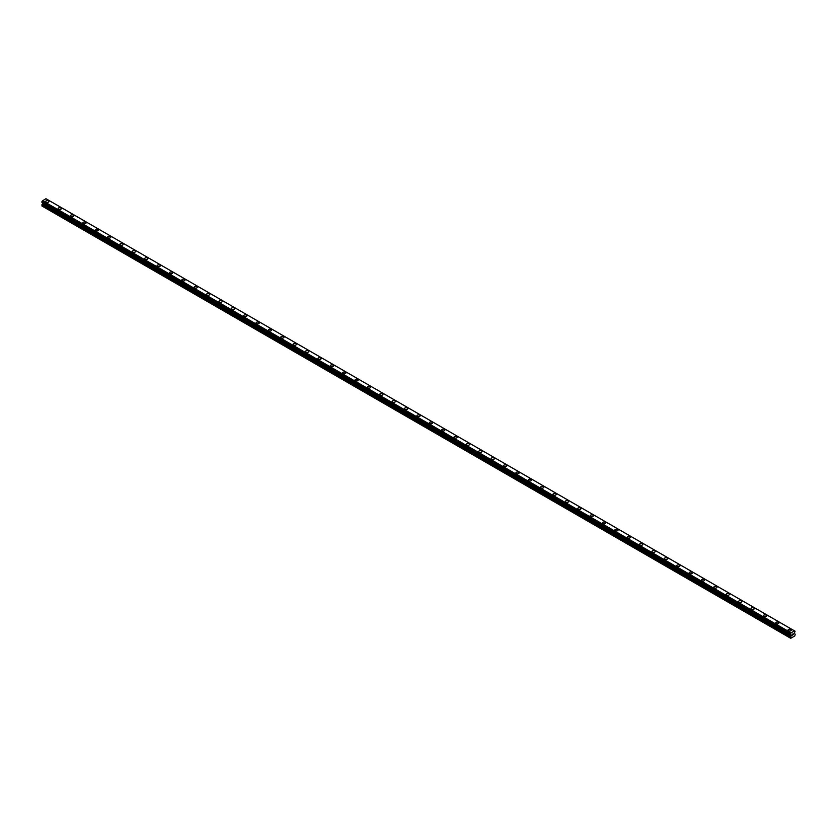 <?xml version="1.0" encoding="UTF-8"?>
<svg xmlns="http://www.w3.org/2000/svg" width="837" height="837" viewBox="0 0 837 837"><rect width="100%" height="100%" fill="white"/><g stroke="black" fill="none" stroke-linecap="round" stroke-linejoin="round"><path stroke-width="1.26" d="M45.711 201.476A1.601 0.931 180 0 1 46.705 200.618A1.601 0.931 180 0 1 48.452 200.828A1.601 0.931 180 0 1 48.923 201.476A1.601 0.931 180 0 1 47.929 202.334A1.601 0.931 180 0 1 46.181 202.135A1.601 0.931 180 0 1 45.711 201.476A1.601 0.931 180 0 1 46.705 200.629A1.601 0.931 180 0 1 48.452 200.828A1.601 0.931 180 0 1 48.923 201.476M60.819 207.974A1.601 0.931 180 0 1 61.289 208.622A1.601 0.931 180 0 1 60.306 209.48A1.601 0.931 180 0 1 58.548 209.281A1.601 0.931 180 0 1 58.088 208.622A1.601 0.931 180 0 1 59.071 207.764A1.601 0.931 180 0 1 60.819 207.974M58.088 208.622A1.601 0.931 180 0 1 59.071 207.764A1.601 0.931 180 0 1 60.819 207.963A1.601 0.931 180 0 1 61.289 208.622M70.454 215.768A1.601 0.931 180 0 1 71.448 214.91A1.601 0.931 180 0 1 73.196 215.109A1.601 0.931 180 0 1 73.666 215.768A1.601 0.931 180 0 1 72.673 216.626A1.601 0.931 180 0 1 70.925 216.417A1.601 0.931 180 0 1 70.454 215.768A1.601 0.931 180 0 1 71.448 214.91A1.601 0.931 180 0 1 73.196 215.109A1.601 0.931 180 0 1 73.666 215.768M82.832 222.914A1.601 0.931 180 0 1 83.815 222.056A1.601 0.931 180 0 1 85.562 222.255A1.601 0.931 180 0 1 86.033 222.914A1.601 0.931 180 0 1 85.05 223.761A1.601 0.931 180 0 1 83.302 223.563A1.601 0.931 180 0 1 82.832 222.914A1.601 0.931 180 0 1 83.815 222.056A1.601 0.931 180 0 1 85.562 222.255A1.601 0.931 180 0 1 86.033 222.914M95.198 230.049A1.601 0.931 180 0 1 96.192 229.202A1.601 0.931 180 0 1 97.939 229.401A1.601 0.931 180 0 1 98.41 230.06A1.601 0.931 180 0 1 97.416 230.907A1.601 0.931 180 0 1 95.669 230.709A1.601 0.931 180 0 1 95.198 230.049A1.601 0.931 180 0 1 96.192 229.202A1.601 0.931 180 0 1 97.939 229.401A1.601 0.931 180 0 1 98.41 230.049M107.575 237.195A1.601 0.931 180 0 1 108.569 236.337A1.601 0.931 180 0 1 110.317 236.536A1.601 0.931 180 0 1 110.787 237.195A1.601 0.931 180 0 1 109.793 238.053A1.601 0.931 180 0 1 108.046 237.854A1.601 0.931 180 0 1 107.575 237.195A1.601 0.931 180 0 1 108.569 236.348A1.601 0.931 180 0 1 110.317 236.547A1.601 0.931 180 0 1 110.787 237.195M119.953 244.341A1.601 0.931 180 0 1 120.936 243.483A1.601 0.931 180 0 1 122.683 243.682A1.601 0.931 180 0 1 123.154 244.341A1.601 0.931 180 0 1 122.171 245.199A1.601 0.931 180 0 1 120.413 244.99A1.601 0.931 180 0 1 119.953 244.341A1.601 0.931 180 0 1 120.936 243.483A1.601 0.931 180 0 1 122.683 243.682A1.601 0.931 180 0 1 123.154 244.341M132.319 251.487A1.601 0.931 180 0 1 133.313 250.629A1.601 0.931 180 0 1 135.06 250.828A1.601 0.931 180 0 1 135.531 251.487A1.601 0.931 180 0 1 134.537 252.335A1.601 0.931 180 0 1 132.79 252.136A1.601 0.931 180 0 1 132.319 251.487A1.601 0.931 180 0 1 133.313 250.629A1.601 0.931 180 0 1 135.06 250.828A1.601 0.931 180 0 1 135.531 251.487M144.696 258.623A1.601 0.931 180 0 1 145.68 257.775A1.601 0.931 180 0 1 147.427 257.974A1.601 0.931 180 0 1 147.898 258.633A1.601 0.931 180 0 1 146.914 259.48A1.601 0.931 180 0 1 145.167 259.282A1.601 0.931 180 0 1 144.696 258.623A1.601 0.931 180 0 1 145.68 257.775A1.601 0.931 180 0 1 147.427 257.974A1.601 0.931 180 0 1 147.898 258.623M157.063 265.768A1.601 0.931 180 0 1 158.057 264.91A1.601 0.931 180 0 1 159.804 265.12A1.601 0.931 180 0 1 160.275 265.768A1.601 0.931 180 0 1 159.281 266.626A1.601 0.931 180 0 1 157.534 266.428A1.601 0.931 180 0 1 157.063 265.768A1.601 0.931 180 0 1 158.057 264.921A1.601 0.931 180 0 1 159.804 265.12A1.601 0.931 180 0 1 160.275 265.768M172.181 272.266A1.601 0.931 180 0 1 172.652 272.914A1.601 0.931 180 0 1 171.658 273.772A1.601 0.931 180 0 1 169.911 273.563A1.601 0.931 180 0 1 169.44 272.914A1.601 0.931 180 0 1 170.434 272.056A1.601 0.931 180 0 1 172.181 272.266M169.44 272.914A1.601 0.931 180 0 1 170.434 272.056A1.601 0.931 180 0 1 172.181 272.255A1.601 0.931 180 0 1 172.652 272.914M181.807 280.06A1.601 0.931 180 0 1 182.801 279.202A1.601 0.931 180 0 1 184.548 279.401A1.601 0.931 180 0 1 185.019 280.06A1.601 0.931 180 0 1 184.025 280.908A1.601 0.931 180 0 1 182.278 280.709A1.601 0.931 180 0 1 181.807 280.06A1.601 0.931 180 0 1 182.801 279.202A1.601 0.931 180 0 1 184.548 279.401A1.601 0.931 180 0 1 185.019 280.06M194.184 287.196A1.601 0.931 180 0 1 195.178 286.348A1.601 0.931 180 0 1 196.925 286.547A1.601 0.931 180 0 1 197.396 287.206A1.601 0.931 180 0 1 196.402 288.054A1.601 0.931 180 0 1 194.655 287.855A1.601 0.931 180 0 1 194.184 287.196A1.601 0.931 180 0 1 195.178 286.348A1.601 0.931 180 0 1 196.925 286.547A1.601 0.931 180 0 1 197.396 287.196M206.561 294.342A1.601 0.931 180 0 1 207.545 293.484A1.601 0.931 180 0 1 209.292 293.693A1.601 0.931 180 0 1 209.763 294.342A1.601 0.931 180 0 1 208.779 295.199A1.601 0.931 180 0 1 207.032 295.001A1.601 0.931 180 0 1 206.561 294.342A1.601 0.931 180 0 1 207.545 293.494A1.601 0.931 180 0 1 209.292 293.693A1.601 0.931 180 0 1 209.763 294.342M218.928 301.487A1.601 0.931 180 0 1 219.922 300.629A1.601 0.931 180 0 1 221.669 300.828A1.601 0.931 180 0 1 222.14 301.487A1.601 0.931 180 0 1 221.146 302.345A1.601 0.931 180 0 1 219.399 302.136A1.601 0.931 180 0 1 218.928 301.487A1.601 0.931 180 0 1 219.922 300.629A1.601 0.931 180 0 1 221.669 300.839A1.601 0.931 180 0 1 222.14 301.487M231.305 308.633A1.601 0.931 180 0 1 232.288 307.775A1.601 0.931 180 0 1 234.046 307.974A1.601 0.931 180 0 1 234.506 308.633A1.601 0.931 180 0 1 233.523 309.481A1.601 0.931 180 0 1 231.776 309.282A1.601 0.931 180 0 1 231.305 308.633A1.601 0.931 180 0 1 232.288 307.775A1.601 0.931 180 0 1 234.046 307.974A1.601 0.931 180 0 1 234.506 308.633M243.672 315.769A1.601 0.931 180 0 1 244.666 314.921A1.601 0.931 180 0 1 246.413 315.12A1.601 0.931 180 0 1 246.884 315.779A1.601 0.931 180 0 1 245.89 316.627A1.601 0.931 180 0 1 244.142 316.428A1.601 0.931 180 0 1 243.672 315.769A1.601 0.931 180 0 1 244.666 314.921A1.601 0.931 180 0 1 246.413 315.12A1.601 0.931 180 0 1 246.884 315.769M256.049 322.915A1.601 0.931 180 0 1 257.043 322.057A1.601 0.931 180 0 1 258.79 322.266A1.601 0.931 180 0 1 259.261 322.915A1.601 0.931 180 0 1 258.267 323.773A1.601 0.931 180 0 1 256.52 323.574A1.601 0.931 180 0 1 256.049 322.915A1.601 0.931 180 0 1 257.043 322.067A1.601 0.931 180 0 1 258.79 322.266A1.601 0.931 180 0 1 259.261 322.915M268.426 330.06A1.601 0.931 180 0 1 269.409 329.203A1.601 0.931 180 0 1 271.157 329.401A1.601 0.931 180 0 1 271.627 330.06A1.601 0.931 180 0 1 270.644 330.918A1.601 0.931 180 0 1 268.897 330.72A1.601 0.931 180 0 1 268.426 330.06A1.601 0.931 180 0 1 269.409 329.203A1.601 0.931 180 0 1 271.157 329.412A1.601 0.931 180 0 1 271.627 330.06M280.793 337.206A1.601 0.931 180 0 1 281.787 336.348A1.601 0.931 180 0 1 283.534 336.547A1.601 0.931 180 0 1 284.005 337.206A1.601 0.931 180 0 1 283.011 338.054A1.601 0.931 180 0 1 281.263 337.855A1.601 0.931 180 0 1 280.793 337.206A1.601 0.931 180 0 1 281.787 336.348A1.601 0.931 180 0 1 283.534 336.547A1.601 0.931 180 0 1 284.005 337.206M293.17 344.352A1.601 0.931 180 0 1 294.153 343.494A1.601 0.931 180 0 1 295.911 343.693A1.601 0.931 180 0 1 296.371 344.352M295.911 343.693A1.601 0.931 180 0 1 296.371 344.342A1.601 0.931 180 0 1 295.388 345.2A1.601 0.931 180 0 1 293.641 345.001A1.601 0.931 180 0 1 293.17 344.342A1.601 0.931 180 0 1 294.153 343.494A1.601 0.931 180 0 1 295.911 343.693M305.536 351.488A1.601 0.931 180 0 1 306.53 350.63A1.601 0.931 180 0 1 308.278 350.839A1.601 0.931 180 0 1 308.748 351.488A1.601 0.931 180 0 1 307.754 352.346A1.601 0.931 180 0 1 306.007 352.147A1.601 0.931 180 0 1 305.536 351.488A1.601 0.931 180 0 1 306.53 350.64A1.601 0.931 180 0 1 308.278 350.839A1.601 0.931 180 0 1 308.748 351.488M317.914 358.634A1.601 0.931 180 0 1 318.907 357.776A1.601 0.931 180 0 1 320.655 357.974A1.601 0.931 180 0 1 321.126 358.634A1.601 0.931 180 0 1 320.132 359.491A1.601 0.931 180 0 1 318.384 359.293A1.601 0.931 180 0 1 317.914 358.634A1.601 0.931 180 0 1 318.907 357.776A1.601 0.931 180 0 1 320.655 357.985A1.601 0.931 180 0 1 321.126 358.634M330.291 365.779A1.601 0.931 180 0 1 331.274 364.922A1.601 0.931 180 0 1 333.021 365.12A1.601 0.931 180 0 1 333.492 365.779A1.601 0.931 180 0 1 332.509 366.637A1.601 0.931 180 0 1 330.751 366.428A1.601 0.931 180 0 1 330.291 365.779A1.601 0.931 180 0 1 331.274 364.922A1.601 0.931 180 0 1 333.021 365.12A1.601 0.931 180 0 1 333.492 365.779M342.657 372.925A1.601 0.931 180 0 1 343.651 372.067A1.601 0.931 180 0 1 345.399 372.266A1.601 0.931 180 0 1 345.869 372.925A1.601 0.931 180 0 1 344.875 373.773A1.601 0.931 180 0 1 343.128 373.574A1.601 0.931 180 0 1 342.657 372.925A1.601 0.931 180 0 1 343.651 372.067A1.601 0.931 180 0 1 345.399 372.266A1.601 0.931 180 0 1 345.869 372.925M355.034 380.061A1.601 0.931 180 0 1 356.018 379.213A1.601 0.931 180 0 1 357.765 379.412A1.601 0.931 180 0 1 358.236 380.071A1.601 0.931 180 0 1 357.253 380.919A1.601 0.931 180 0 1 355.505 380.72A1.601 0.931 180 0 1 355.034 380.061A1.601 0.931 180 0 1 356.018 379.213A1.601 0.931 180 0 1 357.765 379.412A1.601 0.931 180 0 1 358.236 380.061M367.401 387.207A1.601 0.931 180 0 1 368.395 386.349A1.601 0.931 180 0 1 370.142 386.548A1.601 0.931 180 0 1 370.613 387.207A1.601 0.931 180 0 1 369.619 388.065A1.601 0.931 180 0 1 367.872 387.866A1.601 0.931 180 0 1 367.401 387.207A1.601 0.931 180 0 1 368.395 386.359A1.601 0.931 180 0 1 370.142 386.558A1.601 0.931 180 0 1 370.613 387.207M379.778 394.353A1.601 0.931 180 0 1 380.772 393.495A1.601 0.931 180 0 1 382.519 393.693A1.601 0.931 180 0 1 382.99 394.353A1.601 0.931 180 0 1 381.996 395.21A1.601 0.931 180 0 1 380.249 395.001A1.601 0.931 180 0 1 379.778 394.353A1.601 0.931 180 0 1 380.772 393.495A1.601 0.931 180 0 1 382.519 393.693A1.601 0.931 180 0 1 382.99 394.353M392.155 401.498A1.601 0.931 180 0 1 393.139 400.641A1.601 0.931 180 0 1 394.886 400.839A1.601 0.931 180 0 1 395.357 401.498A1.601 0.931 180 0 1 394.363 402.346A1.601 0.931 180 0 1 392.616 402.147A1.601 0.931 180 0 1 392.155 401.498A1.601 0.931 180 0 1 393.139 400.641A1.601 0.931 180 0 1 394.886 400.839A1.601 0.931 180 0 1 395.357 401.498M404.522 408.644A1.601 0.931 180 0 1 405.516 407.786A1.601 0.931 180 0 1 407.263 407.985A1.601 0.931 180 0 1 407.734 408.644M407.263 407.985A1.601 0.931 180 0 1 407.734 408.634A1.601 0.931 180 0 1 406.74 409.492A1.601 0.931 180 0 1 404.993 409.293A1.601 0.931 180 0 1 404.522 408.634A1.601 0.931 180 0 1 405.516 407.786A1.601 0.931 180 0 1 407.263 407.985M416.899 415.78A1.601 0.931 180 0 1 417.883 414.922A1.601 0.931 180 0 1 419.63 415.131A1.601 0.931 180 0 1 420.101 415.78A1.601 0.931 180 0 1 419.117 416.638A1.601 0.931 180 0 1 417.37 416.439A1.601 0.931 180 0 1 416.899 415.78A1.601 0.931 180 0 1 417.883 414.932A1.601 0.931 180 0 1 419.63 415.131A1.601 0.931 180 0 1 420.101 415.78M429.266 422.926A1.601 0.931 180 0 1 430.26 422.068A1.601 0.931 180 0 1 432.007 422.267A1.601 0.931 180 0 1 432.478 422.926A1.601 0.931 180 0 1 431.484 423.784A1.601 0.931 180 0 1 429.737 423.574A1.601 0.931 180 0 1 429.266 422.926A1.601 0.931 180 0 1 430.26 422.068A1.601 0.931 180 0 1 432.007 422.267A1.601 0.931 180 0 1 432.478 422.926M441.643 430.072A1.601 0.931 180 0 1 442.637 429.214A1.601 0.931 180 0 1 444.384 429.412A1.601 0.931 180 0 1 444.845 430.072A1.601 0.931 180 0 1 443.861 430.919A1.601 0.931 180 0 1 442.114 430.72A1.601 0.931 180 0 1 441.643 430.072A1.601 0.931 180 0 1 442.637 429.214A1.601 0.931 180 0 1 444.384 429.412A1.601 0.931 180 0 1 444.845 430.072M454.01 437.207A1.601 0.931 180 0 1 455.004 436.359A1.601 0.931 180 0 1 456.751 436.558A1.601 0.931 180 0 1 457.222 437.217A1.601 0.931 180 0 1 456.228 438.065A1.601 0.931 180 0 1 454.481 437.866A1.601 0.931 180 0 1 454.01 437.207A1.601 0.931 180 0 1 455.004 436.359A1.601 0.931 180 0 1 456.751 436.558A1.601 0.931 180 0 1 457.222 437.207M466.387 444.353A1.601 0.931 180 0 1 467.381 443.495A1.601 0.931 180 0 1 469.128 443.704A1.601 0.931 180 0 1 469.599 444.353A1.601 0.931 180 0 1 468.605 445.211A1.601 0.931 180 0 1 466.858 445.012A1.601 0.931 180 0 1 466.387 444.353A1.601 0.931 180 0 1 467.381 443.505A1.601 0.931 180 0 1 469.128 443.704A1.601 0.931 180 0 1 469.599 444.353M478.764 451.499A1.601 0.931 180 0 1 479.747 450.641A1.601 0.931 180 0 1 481.495 450.84A1.601 0.931 180 0 1 481.966 451.499A1.601 0.931 180 0 1 480.982 452.357A1.601 0.931 180 0 1 479.235 452.147A1.601 0.931 180 0 1 478.764 451.499A1.601 0.931 180 0 1 479.747 450.641A1.601 0.931 180 0 1 481.495 450.85A1.601 0.931 180 0 1 481.966 451.499M491.131 458.645A1.601 0.931 180 0 1 492.125 457.787A1.601 0.931 180 0 1 493.872 457.985A1.601 0.931 180 0 1 494.343 458.645A1.601 0.931 180 0 1 493.349 459.492A1.601 0.931 180 0 1 491.601 459.293A1.601 0.931 180 0 1 491.131 458.645A1.601 0.931 180 0 1 492.125 457.787A1.601 0.931 180 0 1 493.872 457.985A1.601 0.931 180 0 1 494.343 458.645M503.508 465.78A1.601 0.931 180 0 1 504.491 464.933A1.601 0.931 180 0 1 506.249 465.131A1.601 0.931 180 0 1 506.709 465.79A1.601 0.931 180 0 1 505.726 466.638A1.601 0.931 180 0 1 503.979 466.439A1.601 0.931 180 0 1 503.508 465.78A1.601 0.931 180 0 1 504.491 464.933A1.601 0.931 180 0 1 506.249 465.131A1.601 0.931 180 0 1 506.709 465.78M515.874 472.926A1.601 0.931 180 0 1 516.868 472.068A1.601 0.931 180 0 1 518.616 472.277A1.601 0.931 180 0 1 519.086 472.926A1.601 0.931 180 0 1 518.093 473.784A1.601 0.931 180 0 1 516.345 473.585A1.601 0.931 180 0 1 515.874 472.926A1.601 0.931 180 0 1 516.868 472.078A1.601 0.931 180 0 1 518.616 472.277A1.601 0.931 180 0 1 519.086 472.926M530.993 479.423A1.601 0.931 180 0 1 531.464 480.072A1.601 0.931 180 0 1 530.47 480.93A1.601 0.931 180 0 1 528.722 480.731A1.601 0.931 180 0 1 528.252 480.072A1.601 0.931 180 0 1 529.246 479.214A1.601 0.931 180 0 1 530.993 479.423M528.252 480.072A1.601 0.931 180 0 1 529.246 479.214A1.601 0.931 180 0 1 530.993 479.413A1.601 0.931 180 0 1 531.464 480.072M540.629 487.218A1.601 0.931 180 0 1 541.612 486.36A1.601 0.931 180 0 1 543.359 486.559A1.601 0.931 180 0 1 543.83 487.218A1.601 0.931 180 0 1 542.847 488.065A1.601 0.931 180 0 1 541.089 487.866A1.601 0.931 180 0 1 540.629 487.218A1.601 0.931 180 0 1 541.612 486.36A1.601 0.931 180 0 1 543.359 486.559A1.601 0.931 180 0 1 543.83 487.218M552.995 494.353A1.601 0.931 180 0 1 553.989 493.506A1.601 0.931 180 0 1 555.737 493.704A1.601 0.931 180 0 1 556.207 494.364A1.601 0.931 180 0 1 555.213 495.211A1.601 0.931 180 0 1 553.466 495.012A1.601 0.931 180 0 1 552.995 494.353A1.601 0.931 180 0 1 553.989 493.506A1.601 0.931 180 0 1 555.737 493.704A1.601 0.931 180 0 1 556.207 494.353M565.373 501.499A1.601 0.931 180 0 1 566.356 500.641A1.601 0.931 180 0 1 568.103 500.85A1.601 0.931 180 0 1 568.574 501.499A1.601 0.931 180 0 1 567.591 502.357A1.601 0.931 180 0 1 565.843 502.158A1.601 0.931 180 0 1 565.373 501.499A1.601 0.931 180 0 1 566.356 500.652A1.601 0.931 180 0 1 568.103 500.85A1.601 0.931 180 0 1 568.574 501.499M577.739 508.645A1.601 0.931 180 0 1 578.733 507.787A1.601 0.931 180 0 1 580.48 507.986A1.601 0.931 180 0 1 580.951 508.645A1.601 0.931 180 0 1 579.957 509.503A1.601 0.931 180 0 1 578.21 509.304A1.601 0.931 180 0 1 577.739 508.645A1.601 0.931 180 0 1 578.733 507.787A1.601 0.931 180 0 1 580.48 507.996A1.601 0.931 180 0 1 580.951 508.645M590.116 515.791A1.601 0.931 180 0 1 591.11 514.933A1.601 0.931 180 0 1 592.858 515.132A1.601 0.931 180 0 1 593.328 515.791A1.601 0.931 180 0 1 592.334 516.649A1.601 0.931 180 0 1 590.587 516.439A1.601 0.931 180 0 1 590.116 515.791A1.601 0.931 180 0 1 591.11 514.933A1.601 0.931 180 0 1 592.858 515.132A1.601 0.931 180 0 1 593.328 515.791M602.494 522.937A1.601 0.931 180 0 1 603.477 522.079A1.601 0.931 180 0 1 605.224 522.278A1.601 0.931 180 0 1 605.695 522.937A1.601 0.931 180 0 1 604.712 523.784A1.601 0.931 180 0 1 602.954 523.585A1.601 0.931 180 0 1 602.494 522.937A1.601 0.931 180 0 1 603.477 522.079A1.601 0.931 180 0 1 605.224 522.278A1.601 0.931 180 0 1 605.695 522.937M614.86 530.072A1.601 0.931 180 0 1 615.854 529.225A1.601 0.931 180 0 1 617.601 529.423A1.601 0.931 180 0 1 618.072 530.083A1.601 0.931 180 0 1 617.078 530.93A1.601 0.931 180 0 1 615.331 530.731A1.601 0.931 180 0 1 614.86 530.072A1.601 0.931 180 0 1 615.854 529.225A1.601 0.931 180 0 1 617.601 529.423A1.601 0.931 180 0 1 618.072 530.072M627.237 537.218A1.601 0.931 180 0 1 628.221 536.36A1.601 0.931 180 0 1 629.968 536.559A1.601 0.931 180 0 1 630.439 537.218A1.601 0.931 180 0 1 629.455 538.076A1.601 0.931 180 0 1 627.708 537.877A1.601 0.931 180 0 1 627.237 537.218A1.601 0.931 180 0 1 628.221 536.371A1.601 0.931 180 0 1 629.968 536.569A1.601 0.931 180 0 1 630.439 537.218M639.604 544.364A1.601 0.931 180 0 1 640.598 543.506A1.601 0.931 180 0 1 642.345 543.705A1.601 0.931 180 0 1 642.816 544.364A1.601 0.931 180 0 1 641.822 545.222A1.601 0.931 180 0 1 640.075 545.013A1.601 0.931 180 0 1 639.604 544.364A1.601 0.931 180 0 1 640.598 543.506A1.601 0.931 180 0 1 642.345 543.705A1.601 0.931 180 0 1 642.816 544.364M651.981 551.51A1.601 0.931 180 0 1 652.975 550.652A1.601 0.931 180 0 1 654.722 550.851A1.601 0.931 180 0 1 655.193 551.51A1.601 0.931 180 0 1 654.199 552.357A1.601 0.931 180 0 1 652.452 552.158A1.601 0.931 180 0 1 651.981 551.51A1.601 0.931 180 0 1 652.975 550.652A1.601 0.931 180 0 1 654.722 550.851A1.601 0.931 180 0 1 655.193 551.51M664.348 558.645A1.601 0.931 180 0 1 665.342 557.798A1.601 0.931 180 0 1 667.089 557.997A1.601 0.931 180 0 1 667.56 558.656A1.601 0.931 180 0 1 666.566 559.503A1.601 0.931 180 0 1 664.819 559.304A1.601 0.931 180 0 1 664.348 558.645A1.601 0.931 180 0 1 665.342 557.798A1.601 0.931 180 0 1 667.089 557.997A1.601 0.931 180 0 1 667.56 558.645M676.725 565.791A1.601 0.931 180 0 1 677.719 564.933A1.601 0.931 180 0 1 679.466 565.142A1.601 0.931 180 0 1 679.937 565.791A1.601 0.931 180 0 1 678.943 566.649A1.601 0.931 180 0 1 677.196 566.45A1.601 0.931 180 0 1 676.725 565.791A1.601 0.931 180 0 1 677.719 564.944A1.601 0.931 180 0 1 679.466 565.142A1.601 0.931 180 0 1 679.937 565.791M689.102 572.937A1.601 0.931 180 0 1 690.086 572.079A1.601 0.931 180 0 1 691.833 572.278A1.601 0.931 180 0 1 692.304 572.937A1.601 0.931 180 0 1 691.32 573.795A1.601 0.931 180 0 1 689.573 573.586A1.601 0.931 180 0 1 689.102 572.937A1.601 0.931 180 0 1 690.086 572.079A1.601 0.931 180 0 1 691.833 572.278A1.601 0.931 180 0 1 692.304 572.937M701.469 580.083A1.601 0.931 180 0 1 702.463 579.225A1.601 0.931 180 0 1 704.21 579.424A1.601 0.931 180 0 1 704.681 580.083A1.601 0.931 180 0 1 703.687 580.93A1.601 0.931 180 0 1 701.94 580.732A1.601 0.931 180 0 1 701.469 580.083A1.601 0.931 180 0 1 702.463 579.225A1.601 0.931 180 0 1 704.21 579.424A1.601 0.931 180 0 1 704.681 580.083M713.846 587.218A1.601 0.931 180 0 1 714.829 586.371A1.601 0.931 180 0 1 716.587 586.57A1.601 0.931 180 0 1 717.047 587.229A1.601 0.931 180 0 1 716.064 588.076A1.601 0.931 180 0 1 714.317 587.877A1.601 0.931 180 0 1 713.846 587.218A1.601 0.931 180 0 1 714.829 586.371A1.601 0.931 180 0 1 716.587 586.57A1.601 0.931 180 0 1 717.047 587.218M726.213 594.364A1.601 0.931 180 0 1 727.207 593.506A1.601 0.931 180 0 1 728.954 593.715A1.601 0.931 180 0 1 729.425 594.364A1.601 0.931 180 0 1 728.431 595.222A1.601 0.931 180 0 1 726.683 595.023A1.601 0.931 180 0 1 726.213 594.364A1.601 0.931 180 0 1 727.207 593.517A1.601 0.931 180 0 1 728.954 593.715A1.601 0.931 180 0 1 729.425 594.364M738.59 601.51A1.601 0.931 180 0 1 739.584 600.652A1.601 0.931 180 0 1 741.331 600.851A1.601 0.931 180 0 1 741.802 601.51A1.601 0.931 180 0 1 740.808 602.368A1.601 0.931 180 0 1 739.061 602.159A1.601 0.931 180 0 1 738.59 601.51A1.601 0.931 180 0 1 739.584 600.652A1.601 0.931 180 0 1 741.331 600.861A1.601 0.931 180 0 1 741.802 601.51M750.967 608.656A1.601 0.931 180 0 1 751.95 607.798A1.601 0.931 180 0 1 753.698 607.997A1.601 0.931 180 0 1 754.168 608.656A1.601 0.931 180 0 1 753.185 609.503A1.601 0.931 180 0 1 751.438 609.305A1.601 0.931 180 0 1 750.967 608.656A1.601 0.931 180 0 1 751.95 607.798A1.601 0.931 180 0 1 753.698 607.997A1.601 0.931 180 0 1 754.168 608.656M763.334 615.802A1.601 0.931 180 0 1 764.327 614.944A1.601 0.931 180 0 1 766.075 615.143A1.601 0.931 180 0 1 766.546 615.802M766.075 615.143A1.601 0.931 180 0 1 766.546 615.791A1.601 0.931 180 0 1 765.552 616.649A1.601 0.931 180 0 1 763.804 616.451A1.601 0.931 180 0 1 763.334 615.791A1.601 0.931 180 0 1 764.327 614.944A1.601 0.931 180 0 1 766.075 615.143M775.711 622.937A1.601 0.931 180 0 1 776.694 622.079A1.601 0.931 180 0 1 778.452 622.289A1.601 0.931 180 0 1 778.912 622.937A1.601 0.931 180 0 1 777.929 623.795A1.601 0.931 180 0 1 776.181 623.596A1.601 0.931 180 0 1 775.711 622.937A1.601 0.931 180 0 1 776.694 622.09A1.601 0.931 180 0 1 778.452 622.289A1.601 0.931 180 0 1 778.912 622.937M788.077 630.083A1.601 0.931 180 0 1 789.071 629.225A1.601 0.931 180 0 1 790.819 629.424A1.601 0.931 180 0 1 791.289 630.083A1.601 0.931 180 0 1 790.295 630.941A1.601 0.931 180 0 1 788.548 630.742A1.601 0.931 180 0 1 788.077 630.083A1.601 0.931 180 0 1 789.071 629.225A1.601 0.931 180 0 1 790.819 629.434A1.601 0.931 180 0 1 791.289 630.083M792.116 635.388L792.629 634.059M793.33 634.247L793.057 634.77L793.33 634.247M792.932 634.917L793.434 633.797M795.087 631.213L794.491 630.878L791.07 632.856L790.41 634.038L791.143 634.927L790.724 638.296L794.836 635.921L795.15 634.341L794.407 633.044L795.087 631.213L46.506 199.039M42.342 200.985L790.913 633.128L42.352 200.943L41.881 201.769L790.442 634.446M790.505 634.467L41.913 202.282L790.892 634.676M42.572 202.669L42.164 206.122L790.724 638.296M794.491 630.878L45.93 198.704L42.352 200.943M791.07 632.856L42.509 200.681M790.526 633.818L41.965 201.644M790.473 633.881L41.913 201.707M790.41 638.108L41.85 205.933M790.442 633.944L41.881 201.769M790.41 634.038L41.85 201.863M790.41 634.373L41.85 202.198M791.143 634.927L42.593 202.753M791.143 635.597L42.593 203.422M791.091 635.806L42.53 203.621M790.463 636.884L41.913 204.699M790.41 637.083L41.85 204.908"/></g></svg>
